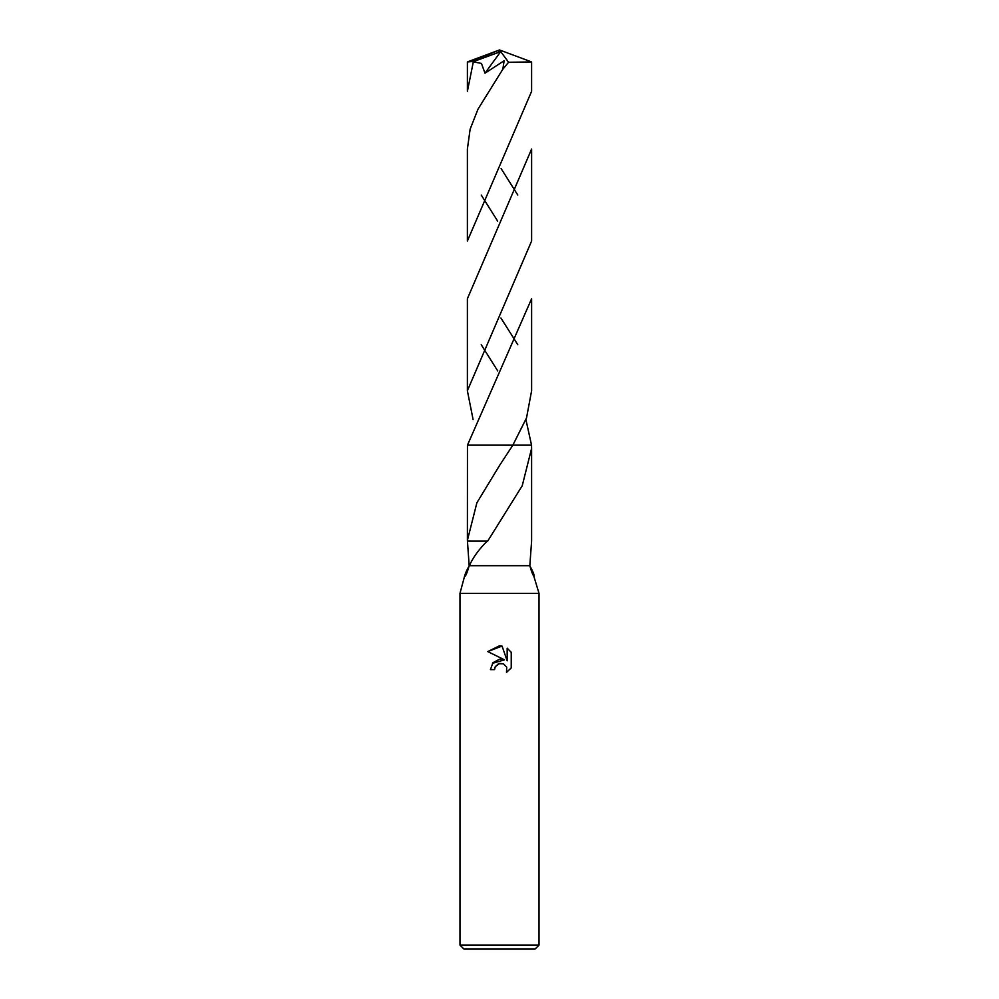 <?xml version="1.0" encoding="UTF-8"?>
<svg xmlns="http://www.w3.org/2000/svg" width="999" height="999" viewBox="0 0 999 999"><rect width="100%" height="100%" fill="white"/><g stroke="black" fill="none" stroke-linecap="round" stroke-linejoin="round"><path stroke-width="1.5" d="M494.567 669.617L490.409 669.617L492.982 662.687L499.5 659.228L504.532 659.839L487.762 651.573L499.5 645.779L502.047 646.053L507.167 660.814L507.167 648.176L511.238 652.297L511.238 667.881L506.518 672.402L506.705 667.157L503.296 663.748L499.5 663.423L495.229 666.758L494.567 669.617L494.98 667.307M499.5 945.104L539.023 945.104L539.023 593.356L459.977 593.356L459.977 945.104L499.5 945.104M459.977 945.104L463.936 949.05L535.064 949.05L539.023 945.104M531.618 298.713L467.457 445.154L531.543 445.154L531.605 448.401L522.227 485.764L487.712 541.083M487.312 541.071C479.208 548.938 473.214 557.142 469.343 565.696L529.832 565.696L531.605 541.071L531.605 448.401M499.5 445.154L512.849 445.154L526.523 417.932L531.618 390.734L531.618 298.851M499.5 465.559L512.837 445.167L467.457 445.154L467.395 540.372L476.885 502.784L499.5 465.559M529.657 565.696C536.925 577.609 534.315 582.042 529.832 565.696C534.315 582.042 536.925 577.609 529.657 565.696M539.023 593.356L533.966 576.673M495.229 666.758L498.464 663.748L503.296 663.748L506.705 667.157L506.518 672.402L511.238 667.881M504.532 659.839L492.47 663.324M511.238 652.297L507.167 648.176M502.047 646.053L487.762 651.573M469.343 565.696C462.075 577.609 464.685 582.042 469.168 565.696L467.395 540.372M487.425 541.096L467.395 541.071M531.605 61.938L531.605 91.346L467.382 241.009L467.382 149.038L470.142 129.158L477.984 109.178L502.822 69.231L508.578 62.263L531.605 61.938L499.5 49.95L471.041 61.638L473.364 61.638L500.711 51.586L484.99 73.177L504.133 60.739L502.822 69.231M467.395 91.334L467.395 61.938L467.395 91.334L473.364 61.638M471.041 61.638L467.395 61.938M531.618 149.038L531.618 241.009L467.382 390.734L467.382 298.726L531.618 149.038M517.769 195.03L501.111 168.556M517.782 344.705L500.936 318.019M481.218 344.705L497.739 370.954M525.911 419.568L531.543 445.154M473.089 419.568L467.382 390.734M473.364 61.813L481.456 63.449L484.99 73.177M481.231 195.03L497.677 221.166M498.788 51.848L499.5 49.95L467.432 61.901M498.788 51.923L499.5 49.95M500.711 51.586L508.578 62.263M464.747 575.549L459.977 593.356"/></g></svg>
